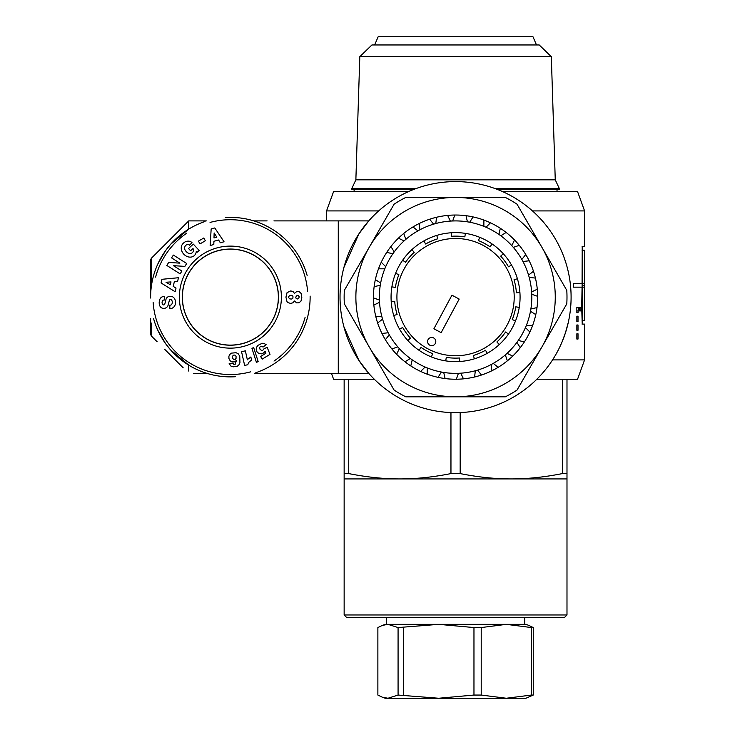 <?xml version="1.0" encoding="UTF-8"?>
<svg xmlns="http://www.w3.org/2000/svg" width="735" height="735" viewBox="0 0 735 735"><rect width="100%" height="100%" fill="white"/><g stroke="black" fill="none" stroke-linecap="round" stroke-linejoin="round"><path stroke-width="1.1" d="M273.935 220.895L338.275 220.895L338.275 373.362L368.759 373.362L363.843 367.371M363.853 226.876L368.759 220.895L358.855 233.95L343.897 267.503M343.897 326.753L358.855 360.306L368.759 373.362M584.582 296.536L584.242 287.155L582.708 287.155L582.708 320.589L584.582 320.589L584.582 296.536M582.221 324.107L581.707 307.386L582.065 287.155L582.708 287.155M582.065 320.589L582.708 320.589M582.065 250.212L582.708 250.212L582.708 283.637L584.242 283.637L584.582 274.265L584.582 250.212L582.708 250.212M582.065 287.155L573.585 287.155L573.585 283.637L582.708 283.637M584.5 278.813L584.5 291.979M582.166 283.637L582.092 285.4L584.435 285.4L584.545 288.506L584.545 282.295L584.435 285.4M582.092 285.4L582.166 287.155M582.065 283.637L582.221 246.694M582.065 246.694L584.582 246.694L584.582 210.908L532.452 210.908M552.555 359.893L584.582 359.893L584.582 324.107L582.065 324.107M578.555 307.386L578.013 312.669L576.856 312.669L576.856 307.386L578.555 307.386M576.856 310.905L578.013 310.905M576.856 333.782L578.013 333.782L578.013 339.055L576.856 339.055L576.856 333.782M576.856 324.98L578.013 324.98L578.013 330.263L576.856 330.263L576.856 324.98M576.856 316.188L578.013 316.188L578.013 321.461L576.856 321.461L576.856 316.188M580.926 307.386L580.926 310.905L579.575 310.905L579.575 307.386L580.926 307.386M326.551 220.895L326.551 210.908L378.672 210.908M568.183 271.371L569.074 275.625M570.287 310.758L570.13 312.044M570.939 291.216L571.031 293.237M564.517 258.702L566.033 263.323M560.226 248.219L561.999 252.188M568.274 322.472L565.436 332.845L561.963 342.152M567.953 323.869L567.558 325.486M567.521 325.642L567.365 326.239M455.562 412.657A115.524 115.524 0 0 0 555.614 239.362A115.524 115.524 0 0 0 355.519 239.362A115.524 115.524 0 0 0 455.562 412.657M536.844 379.232L577.545 379.232L584.582 359.893M331.448 373.362L333.589 379.232L374.29 379.232M502.51 191.569L577.545 191.569L584.582 210.908M326.551 210.908L333.589 191.569L408.614 191.569M348.748 473.588C366.719 477.162 383.753 478.944 399.849 478.926L344.145 478.926L344.145 473.588L348.748 473.588L348.748 379.232M460.174 473.588C478.136 477.162 495.17 478.944 511.275 478.926L399.849 478.926C415.955 478.944 432.988 477.162 450.959 473.588L460.174 473.588L460.174 412.565M511.275 478.926C527.381 478.944 544.414 477.162 562.376 473.588L566.988 473.588L566.988 478.926L511.275 478.926M566.988 379.232L566.988 473.588M450.959 473.588L450.959 412.565M562.376 473.588L562.376 379.232M344.145 473.588L344.145 379.232M344.145 614.975L346.488 617.317L564.645 617.317L566.988 614.975L344.145 614.975L344.145 478.926M374.639 44.964L378.158 36.75L532.976 36.75L536.495 44.964M359.81 56.687L551.323 56.687L539.224 44.964L371.91 44.964L359.81 56.687L355.869 179.836L555.256 179.836L559.363 188.638L495.271 188.638M355.869 179.836L351.762 188.638L415.863 188.638M351.762 188.638L351.762 189.226L414.292 189.226M496.842 189.226L559.363 189.226L559.363 188.638M438.749 698.25L385.195 698.25L382.292 697.193L387.979 698.25L398.076 695.053L438.749 698.25L473.965 695.053L481.214 695.053L506.332 698.25L438.749 698.25M525.938 698.25L506.332 698.25L531.451 695.053L533.252 695.053L525.938 698.25M398.076 627.561L387.979 624.355L438.749 624.355L398.076 627.561L398.076 695.053M382.292 625.412L385.195 624.355L387.979 624.355L382.292 625.412L377.873 627.561L377.873 695.053L382.292 697.193M528.832 625.412L533.252 627.561L531.451 627.561L506.332 624.355L525.938 624.355L528.832 625.412M506.332 624.355L481.214 627.561L473.965 627.561L438.749 624.355L506.332 624.355M533.252 627.561L533.252 695.053M531.451 695.053L531.451 627.561M481.214 627.561L481.214 695.053M473.965 695.053L473.965 627.561M403.524 627.561L403.524 695.053M394.107 390.065L369.227 346.975A99.694 99.694 0 0 0 455.562 396.817L405.803 396.817A111.426 111.426 0 0 1 394.107 390.065M344.347 290.371L369.227 247.282A99.694 99.694 0 0 0 369.227 346.975L344.347 303.877A111.426 111.426 0 0 1 344.347 290.371M369.227 247.282L394.107 204.183A111.426 111.426 0 0 1 405.803 197.43L455.562 197.43A99.694 99.694 0 0 0 369.227 247.282M455.562 197.43L505.322 197.43A111.426 111.426 0 0 1 517.027 204.183L541.906 247.282A99.694 99.694 0 0 0 455.562 197.43M541.906 247.282L566.786 290.371A111.426 111.426 0 0 1 566.786 303.877L541.906 346.975A99.694 99.694 0 0 0 541.906 247.282M541.906 346.975L517.027 390.065A111.426 111.426 0 0 1 505.322 396.817L455.562 396.817A99.694 99.694 0 0 0 541.906 346.975M374.133 286.659A82.099 82.099 0 0 1 375.355 279.622L380.647 282.975L380.243 285.281L374.133 286.659A82.099 82.099 0 0 0 373.472 297.914L379.37 299.999L379.499 302.342L373.849 305.043A82.099 82.099 0 0 1 373.472 297.914M378.507 268.799A82.099 82.099 0 0 1 381.254 262.211L385.673 266.658L385.223 267.742L384.772 268.817L378.507 268.799A82.099 82.099 0 0 0 375.355 279.622M386.739 252.362A82.099 82.099 0 0 1 390.891 246.556L394.208 251.866L393.528 252.822L392.839 253.777L386.739 252.362A82.099 82.099 0 0 0 381.254 262.211M398.425 238.177A82.099 82.099 0 0 1 403.763 233.427L405.812 239.353L404.057 240.905L398.425 238.177A82.099 82.099 0 0 0 390.891 246.556M412.978 226.94A82.099 82.099 0 0 1 419.235 223.504L419.924 229.724L418.895 230.294L417.866 230.854L412.978 226.94A82.099 82.099 0 0 0 403.763 233.427M429.663 219.223A82.099 82.099 0 0 1 436.535 217.266L435.809 223.486L433.558 224.129L429.663 219.223A82.099 82.099 0 0 0 419.235 223.504M447.652 215.41A82.099 82.099 0 0 1 454.781 215.033L452.696 220.932L450.353 221.06L447.652 215.41A82.099 82.099 0 0 0 436.535 217.266M466.036 215.695A82.099 82.099 0 0 1 473.064 216.917L469.72 222.209L467.405 221.805L466.036 215.695A82.099 82.099 0 0 0 454.781 215.033M483.887 220.068A82.099 82.099 0 0 1 490.475 222.815L486.037 227.234L483.869 226.334L483.887 220.068A82.099 82.099 0 0 0 473.064 216.917M500.324 228.3A82.099 82.099 0 0 1 506.139 232.453L500.829 235.77L499.874 235.09L498.918 234.401L500.324 228.3A82.099 82.099 0 0 0 490.475 222.815M514.518 239.987A82.099 82.099 0 0 1 519.259 245.325L513.342 247.373L512.561 246.501L511.79 245.628L514.518 239.987A82.099 82.099 0 0 0 506.139 232.453M525.755 254.54A82.099 82.099 0 0 1 529.191 260.796L522.962 261.485L521.841 259.427L525.755 254.54A82.099 82.099 0 0 0 519.259 245.325M533.472 271.224A82.099 82.099 0 0 1 535.429 278.096L529.209 277.371L528.888 276.25L528.566 275.12L533.472 271.224A82.099 82.099 0 0 0 529.191 260.796M537.285 289.213A82.099 82.099 0 0 1 537.662 296.343L531.754 294.257L531.635 291.914L537.285 289.213A82.099 82.099 0 0 0 535.429 278.096M537 307.597A82.099 82.099 0 0 1 535.778 314.626L530.486 311.282L530.881 308.966L537 307.597A82.099 82.099 0 0 0 537.662 296.343M532.627 325.449A82.099 82.099 0 0 1 529.871 332.036L525.461 327.599L526.361 325.43L532.627 325.449A82.099 82.099 0 0 0 535.778 314.626M524.386 341.894A82.099 82.099 0 0 1 520.242 347.701L516.925 342.391L518.285 340.48L524.386 341.894A82.099 82.099 0 0 0 529.871 332.036M512.708 356.08A82.099 82.099 0 0 1 507.37 360.821L505.312 354.904L507.067 353.351L512.708 356.08A82.099 82.099 0 0 0 520.242 347.701M498.155 367.316A82.099 82.099 0 0 1 491.89 370.752L491.21 364.523L493.268 363.402L498.155 367.316A82.099 82.099 0 0 0 507.37 360.821M481.462 375.034A82.099 82.099 0 0 1 474.599 376.991L475.315 370.771L477.575 370.128L481.462 375.034A82.099 82.099 0 0 0 491.89 370.752M463.482 378.847A82.099 82.099 0 0 1 456.352 379.223L458.438 373.316L460.781 373.196L463.482 378.847A82.099 82.099 0 0 0 474.599 376.991M445.098 378.562A82.099 82.099 0 0 1 438.06 377.34L441.413 372.048L443.719 372.452L445.098 378.562A82.099 82.099 0 0 0 456.352 379.223M427.237 374.188A82.099 82.099 0 0 1 420.65 371.432L425.096 367.022L426.181 367.472L427.255 367.923L427.237 374.188A82.099 82.099 0 0 0 438.06 377.34M410.801 365.956A82.099 82.099 0 0 1 404.994 361.804L410.305 358.487L412.216 359.847L410.801 365.956A82.099 82.099 0 0 0 420.65 371.432M396.606 354.27A82.099 82.099 0 0 1 391.865 348.932L397.791 346.874L399.344 348.629L396.606 354.27A82.099 82.099 0 0 0 404.994 361.804M385.37 339.717A82.099 82.099 0 0 1 381.943 333.46L388.163 332.771L388.732 333.8L389.293 334.829L385.37 339.717A82.099 82.099 0 0 0 391.865 348.932M377.652 323.033A82.099 82.099 0 0 1 375.704 316.16L381.924 316.886L382.567 319.137L377.652 323.033A82.099 82.099 0 0 0 381.943 333.46M382.246 318.007A76.238 76.238 0 0 1 522.401 260.456A76.238 76.238 0 0 1 398.563 347.756A76.238 76.238 0 0 1 382.246 318.007M373.849 305.043A82.099 82.099 0 0 0 375.704 316.16M459.182 299.071L441.138 332.652L433.907 328.765L451.952 295.185L459.182 299.071M428.082 339.616A4.107 4.107 0 0 1 435.184 339.395A4.107 4.107 0 0 1 431.822 345.661A4.107 4.107 0 0 1 428.082 339.616M500.7 256.111L503.3 253.74A64.505 64.505 0 0 1 511.532 265.05L508.482 266.805A60.987 60.987 0 0 0 500.7 256.111M514.031 279.75L517.403 278.749A64.505 64.505 0 0 1 519.911 292.512L516.402 292.769A60.987 60.987 0 0 0 514.031 279.75M515.777 306.835L519.25 307.395A64.505 64.505 0 0 1 515.538 320.892L512.267 319.596A60.987 60.987 0 0 0 515.777 306.835M505.597 332L508.491 334.012A64.505 64.505 0 0 1 499.286 344.559L496.906 341.968A60.987 60.987 0 0 0 505.597 332M485.513 350.255L487.241 353.324A64.505 64.505 0 0 1 474.378 358.827L473.358 355.464A60.987 60.987 0 0 0 485.513 350.255M459.494 357.991L459.724 361.501A64.505 64.505 0 0 1 445.741 360.885L446.283 357.403A60.987 60.987 0 0 0 459.494 357.991M432.704 353.673L431.381 356.934A64.505 64.505 0 0 1 419.051 350.31L421.045 347.407A60.987 60.987 0 0 0 432.704 353.673M410.433 338.146L407.824 340.516A64.505 64.505 0 0 1 399.592 329.197L402.651 327.452A60.987 60.987 0 0 0 410.433 338.146M397.102 314.506L393.73 315.508A64.505 64.505 0 0 1 391.222 301.745L394.732 301.488A60.987 60.987 0 0 0 397.102 314.506M395.356 287.413L391.884 286.852A64.505 64.505 0 0 1 395.595 273.365L398.866 274.66A60.987 60.987 0 0 0 395.356 287.413M405.527 262.257L402.642 260.245A64.505 64.505 0 0 1 411.839 249.698L414.228 252.289A60.987 60.987 0 0 0 405.527 262.257M425.62 244.002L423.893 240.933A64.505 64.505 0 0 1 436.746 235.421L437.775 238.792A60.987 60.987 0 0 0 425.62 244.002M451.63 236.266L451.409 232.756A64.505 64.505 0 0 1 465.384 233.372L464.851 236.845A60.987 60.987 0 0 0 451.63 236.266M508.491 334.012A64.505 64.505 0 0 0 515.538 320.892M487.241 353.324A64.505 64.505 0 0 0 499.286 344.559M459.724 361.501A64.505 64.505 0 0 0 474.378 358.827M431.381 356.934A64.505 64.505 0 0 0 445.741 360.885M407.824 340.516A64.505 64.505 0 0 0 419.051 350.31M393.73 315.508A64.505 64.505 0 0 0 399.592 329.197M391.884 286.852A64.505 64.505 0 0 0 391.222 301.745M402.642 260.245A64.505 64.505 0 0 0 395.595 273.365M423.893 240.933A64.505 64.505 0 0 0 411.839 249.698M451.409 232.756A64.505 64.505 0 0 0 436.746 235.421M479.753 237.322A64.505 64.505 0 0 1 492.073 243.946L490.08 246.85A60.987 60.987 0 0 0 478.43 240.584L479.753 237.322A64.505 64.505 0 0 0 465.384 233.372M503.3 253.74A64.505 64.505 0 0 0 492.073 243.946M517.403 278.749A64.505 64.505 0 0 0 511.532 265.05M519.25 307.395A64.505 64.505 0 0 0 519.911 292.512M507.224 324.879A58.644 58.644 0 0 1 405.702 327.994A58.644 58.644 0 0 1 453.771 238.508A58.644 58.644 0 0 1 507.224 324.879M150.62 318.521L150.62 334.278L151.309 335.932L151.309 323.06M150.62 259.979L150.62 287.128A2.343 0.634 0 0 1 151.309 286.678L151.309 258.325L150.62 259.979M150.62 287.128L150.62 298.033M151.309 258.325L188.739 220.895L188.739 229.1L170.594 244.332M170.584 244.351L165.678 250.497M165.66 250.506L157.887 263.865M157.786 264.076L156.941 266.006M170.594 349.924L188.739 365.148L188.739 371.074M156.941 328.251L157.786 330.18M157.887 330.382L165.66 343.75M165.678 343.76L170.584 349.906M368.759 220.895L338.275 220.895L338.275 373.362L254.457 373.362M258.555 222.512L257.323 222.062M307.129 275.441A79.757 79.757 0 0 0 225.323 217.532M205.056 221.501A79.757 79.757 0 0 0 150.62 297.997M153.597 318.714A79.757 79.757 0 0 0 235.393 376.724M255.808 372.719A79.757 79.757 0 0 0 310.124 296.086M210.045 222.439A77.414 77.414 0 0 1 307.588 291.611M305.098 317.355A77.414 77.414 0 0 1 273.999 361.069M250.791 371.8A77.414 77.414 0 0 1 153.146 302.48M155.6 277.095A77.414 77.414 0 0 1 186.8 233.142M202.621 336.262A47.977 47.977 0 0 1 191.238 269.368A47.977 47.977 0 0 1 258.132 257.994A47.977 47.977 0 0 1 269.506 324.888A47.977 47.977 0 0 1 202.621 336.262M258.187 257.911A48.078 48.078 0 0 1 250.433 340.819A48.078 48.078 0 0 1 182.5 292.649A48.078 48.078 0 0 1 258.187 257.911M259.887 255.514A51.018 51.018 0 0 0 179.579 292.374A51.018 51.018 0 0 0 251.655 343.493A51.018 51.018 0 0 0 259.887 255.514M285.933 297.133L287.054 292.631L290.757 290.913L293.054 291.565L294.441 293.394L296.756 291.51L299.154 291.639L301.056 293.394L301.846 297.225L301.01 301.056L299.09 302.783L296.692 302.884L294.395 300.973L292.989 302.783L290.683 303.408L288.175 302.719L286.999 301.644L285.933 297.133M188.527 248.494L193.314 244.094L199.176 250.488L197.421 252.096L196.282 251.296A8.26 6.845 -132.5 0 1 185.881 255.881A8.26 6.845 -132.5 0 1 183.18 243.404L183.906 242.734A8.26 7.01 -134.4 0 1 189.85 241.319A5.347 5.347 0 0 1 192 242.66L189.529 245.178A2.168 2.168 0 0 0 187.544 244.507A4.915 4.052 48.6 0 0 184.807 249.385A4.438 2.481 45.1 0 0 188.16 253.088A4.915 3.941 47.6 0 0 193.48 250.451A6.679 5.604 -24.3 0 0 193.029 248.54L190.604 250.764L188.527 248.494M179.891 263.148L171.577 257.893L173.368 255.073L186.69 263.498L184.862 266.392L173.386 265.657L181.912 271.05L180.121 273.87L166.799 265.436L168.701 262.432L179.891 263.148M176.023 288.046L175.15 291.74L161.057 282.947L161.911 279.309L178.467 277.729L177.576 281.477L174.342 281.698L173.221 286.42L176.023 288.046M213.811 244.525L210.146 245.518L211.165 228.934L214.776 227.951L224.046 241.76L220.325 242.761L218.589 240.014L213.903 241.282L213.811 244.525M159.477 300.532A5.926 4.438 81.9 0 1 163.804 296.655L164.337 296.655L164.337 300.036L163.786 300.036A2.481 1.709 90 0 0 162.141 301.837A2.481 1.709 90 0 0 162.885 304.63A1.158 1.158 0 0 0 164.778 304.06L165.954 299.494A4.336 4.336 0 0 1 168.095 296.765A6.183 5.292 90 0 1 168.535 296.554A4.502 2.765 0 0 1 171.742 296.425A6.183 5.274 -89.4 0 1 174.912 299.338A6.606 4.603 -89.3 0 1 175.362 304.143A6.183 5.264 89.4 0 1 170.309 308.571L169.822 308.571L169.822 305.108L170.437 305.108A2.793 1.856 90 0 0 172.284 302.645A2.793 1.856 90 0 0 170.869 299.595A1.158 1.158 0 0 0 169.362 300.394L168.15 305.062A4.336 4.336 0 0 1 166.891 307.166A5.88 5.016 -90 0 1 165.338 308.13A4.502 3.491 0 0 1 162.564 308.231A5.834 4.447 -76.9 0 1 159.431 304.703A27.572 15.003 -6.5 0 1 159.477 300.532M234.125 361.951L231.525 361.703L230.119 360.738L228.916 358.432L228.888 356.466L229.43 354.876L231.213 353.149L236.054 352.717L238.131 353.7L239.748 356.181L239.941 362.612L238.958 364.799L237.414 366.149L233.307 366.829L230.928 366.076L229.164 363.568L232.986 363.053L233.5 364.183L235.182 364.284L236.358 360.619L234.125 361.951M263.534 352.965L261.541 353.847L258.876 353.535L256.974 351.799L256.193 349.244L256.432 347.462L257.902 345.367L262.23 343.273L264.03 343.438L266.125 344.697L263.02 347.076L261.724 346.222L260.401 346.433L259.584 347.664L260.089 349.474L262.349 350.779L264.122 348.666L267.163 347.361L270.002 354.353L262.211 359.112L260.613 356.484L265.886 353.259L265.078 351.312L263.534 352.965M248.026 359.112L250.874 356.989L251.572 360.067L248.926 362.208L247.75 364.725L244.636 365.433L241.549 351.688L245.352 350.834L247.373 359.838L248.026 359.112M256.46 362.502L251.967 348.454L253.621 347.444L258.141 361.473L256.46 362.502M200.03 243.882L198.422 241.135L203.779 238.011L205.377 240.758L200.03 243.882M233.372 355.17L232.591 356.227L232.6 358.239L233.73 359.544L235.182 359.424L236.064 358.312L236.054 356.365L234.878 355.06L233.372 355.17M214.142 232.958L214.004 237.956L216.816 237.194L214.142 232.958M166.018 282.249L170.345 284.748L171.016 281.918L166.018 282.249M292.934 298.098L292.943 296.251L291.767 295.314L289.884 295.369L288.662 296.618L288.653 297.675L289.866 298.943L291.749 299.016L292.934 298.098M299.2 296.793L298.428 295.69L297.069 295.47L295.7 297.188L296.187 298.483L297.445 298.961L298.75 298.474L299.2 296.793M582.239 324.107L582.239 320.589M582.239 250.212L582.239 246.694M566.988 614.975L566.988 478.926M551.323 56.687L555.256 179.836M557.02 191.569L557.02 189.226M354.114 191.569L354.114 189.226M524.762 624.355L524.762 617.317M386.362 624.355L386.362 617.317M151.309 335.932L157.161 341.784M164.576 349.198L183.199 367.831M193.636 373.362L206.948 373.362M188.739 220.895L206.324 220.895M253.805 220.895L267.108 220.895"/></g></svg>
